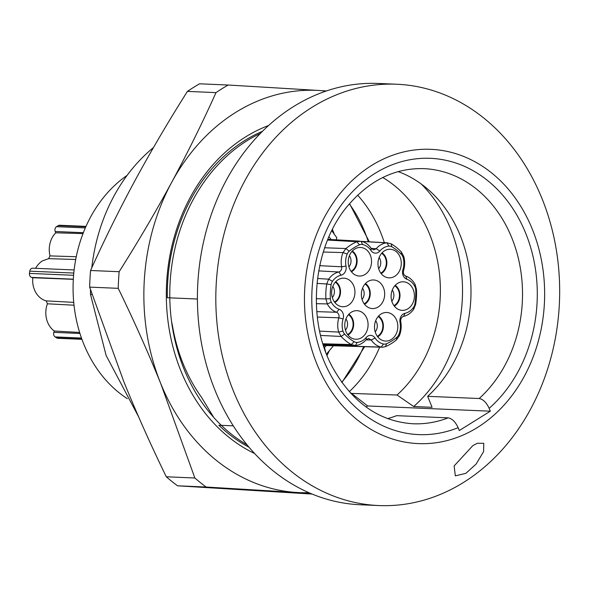 <?xml version="1.0" encoding="UTF-8"?>
<svg xmlns="http://www.w3.org/2000/svg" width="589" height="589" viewBox="0 0 589 589"><rect width="100%" height="100%" fill="white"/><g stroke="black" fill="none" stroke-linecap="round" stroke-linejoin="round"><path stroke-width="0.88" d="M332.424 229.467A127.673 104.062 -87.6 0 1 334.118 233.781M329.096 351.213A127.673 104.062 -87.6 0 1 327.05 355.366M341.738 382.261A127.673 104.062 92.4 0 0 363.634 346.656M368.294 241.755A127.673 104.062 92.4 0 0 349.358 203.919M357.648 195.173A127.673 104.062 -87.6 0 1 384.308 242.653M379.669 347.135A127.673 104.062 -87.6 0 1 349.255 391.685M489.157 408.332A138.268 112.69 92.4 0 0 521.633 224.107A138.268 112.69 92.4 0 0 374.854 173.475A138.268 112.69 92.4 0 0 319.82 349.918A138.268 112.69 92.4 0 0 458.139 427.673L459.295 430.537L490.32 411.196L489.157 408.332C486.418 402.478 483.09 399.209 479.166 398.525L427.651 396.323L432.083 407.301L413.684 406.513L397.03 395.013L350.801 393.393M397.03 395.013A127.673 104.062 92.4 0 0 382.769 177.51M490.32 411.196L367.646 405.961L351.096 393.054M371.615 165.465A147.272 120.031 -87.6 0 1 532.346 229.268A147.272 120.031 -87.6 0 1 477.473 427.467A147.272 120.031 -87.6 0 1 316.749 363.663A147.272 120.031 -87.6 0 1 371.615 165.465M311.971 107.345A210.847 171.848 -87.6 0 1 396.736 84.234A210.847 171.848 -87.6 0 1 556.171 248.978A210.847 171.848 -87.6 0 1 463.521 482.443A210.847 171.848 -87.6 0 1 378.749 505.546A210.847 171.848 -87.6 0 1 219.314 340.81A210.847 171.848 -87.6 0 1 311.971 107.345M472.871 445.608L477.362 443.267L483.783 443.318L483.584 451.638L476.126 464.066L465.818 473.372L455.326 475.846L454.141 465.921L472.871 445.608M396.736 84.234L378.337 83.454A210.847 171.848 92.4 0 0 293.572 106.557A210.847 171.848 92.4 0 0 200.915 340.022A210.847 171.848 92.4 0 0 360.35 504.766L378.749 505.546M262.503 131.288A169.529 138.172 92.4 0 0 244.634 140.594A169.529 138.172 92.4 0 0 167.35 297.739L197.418 299.021M268.584 125.509A173.762 141.625 92.4 0 0 245.561 136.928A173.762 141.625 92.4 0 0 166.407 300.596A173.762 141.625 92.4 0 0 254.581 453.501M213.748 417.461L201.593 397.42A158.927 129.536 92.4 0 1 172.349 325.025L171.583 321.727M233.266 425.847L218.858 425.229A169.529 138.172 92.4 0 0 249.014 447.228M92.068 294.522L90.5 294.456L106.13 355.498L138.584 416.776M153.427 147.603A169.529 138.172 92.4 0 0 91.774 267.818M90.478 289.648A169.529 138.172 92.4 0 0 90.5 294.456M127.106 175.382A127.143 103.627 92.4 0 0 73.073 288.293A127.143 103.627 92.4 0 0 127.364 398.687M85.331 227.906L56.529 226.677A62.515 50.949 -87.6 0 1 57.376 226.139A62.515 50.949 -87.6 0 1 58.23 225.624L85.817 226.802M74.14 269.953L32.8 268.194A3.6 2.938 92.4 0 0 29.759 271.183A62.515 50.949 92.4 0 0 29.45 273.406A3.6 2.938 92.4 0 0 31.629 277.397L32.778 277.728A21.403 17.442 92.4 0 0 46.214 300.876L47.415 303.799A21.403 17.442 92.4 0 0 54.306 331.018L53.835 332.358A3.6 2.938 92.4 0 0 55.108 336.915A62.515 50.949 92.4 0 0 56.728 337.939A3.6 2.938 92.4 0 0 57.906 338.3L81.937 339.323M86.001 226.382L59.629 225.256A3.6 2.938 92.4 0 0 58.23 225.624M56.529 226.677A3.6 2.938 92.4 0 0 55.233 231.499L55.764 232.802A21.403 17.442 92.4 0 0 50.028 255.898L48.578 258.659L42.408 260.898A21.403 17.442 92.4 0 0 35.62 268.312M48.578 258.659L75.731 259.484M76.268 256.738L50.021 255.898M83.02 233.59L55.764 232.802M73.323 279.341L32.778 277.728M54.306 331.018L79.64 332.461M47.415 303.799L74.023 305.205M73.735 302.371L46.214 300.883M310.285 493.302L206.143 487.029L177.561 485.807L312.082 494.053M206.143 487.029A227.803 185.668 -87.6 0 1 194.863 478.003L160.657 383.343C147.957 352.031 133.821 320.364 118.234 288.338L89.653 287.115L123.859 381.775C136.56 413.073 150.696 444.747 166.282 476.781L194.863 478.003M166.282 476.781A227.803 185.668 92.4 0 0 177.561 485.807M118.234 288.338A227.803 185.668 -87.6 0 1 119.147 271.713C138.135 241.681 155.643 211.893 171.679 182.34C187.611 152.779 202.388 122.873 215.994 92.62L187.412 91.398C168.425 121.422 150.917 151.211 134.881 180.771C118.949 210.325 104.179 240.238 90.566 270.491L119.147 271.713M90.566 270.491A227.803 185.668 92.4 0 0 89.653 287.115M187.412 91.398A227.803 185.668 92.4 0 1 193.45 87.466A227.803 185.668 92.4 0 1 199.597 83.8L228.179 85.022L319.024 90.485A201.313 164.073 -87.6 0 1 326.004 91.096M215.994 92.62A227.803 185.668 -87.6 0 1 222.031 88.689A227.803 185.668 -87.6 0 1 228.179 85.022M308.857 492.684A201.313 164.073 -87.6 0 1 296.989 492.492A201.313 164.073 -87.6 0 1 160.657 383.343A201.313 164.073 -87.6 0 1 171.679 182.34A201.313 164.073 -87.6 0 1 235.659 112.425A201.313 164.073 -87.6 0 1 319.024 90.485L326.461 90.942M458.139 427.673C455.393 421.812 452.057 418.543 448.148 417.859L396.625 415.665A127.673 104.062 -87.6 0 1 387.65 418.61M398.201 171.62A127.673 104.062 -87.6 0 1 469.683 271.603A127.673 104.062 -87.6 0 1 427.651 396.323M421.209 183.967A139.858 113.986 -87.6 0 1 413.684 406.513M367.646 405.961L366.041 406.962M336.179 239.826L336.842 237.779L331.784 230.741M326.328 345.552A74.7 60.881 -87.6 0 1 324.48 347.517L323.648 345.471M324.48 347.517L325.54 351.471M403.561 270.565C402.979 273.171 403.715 275.011 405.762 276.101L406.859 279.238A17.493 14.261 -87.6 0 1 414.737 286.306A7.443 6.067 -87.6 0 1 415.694 289.817A52.45 42.747 -87.6 0 1 414.921 303.872A7.443 6.067 -87.6 0 1 413.588 307.237A17.493 14.261 -87.6 0 1 404.996 313.304A7.429 6.059 -87.6 0 0 400.041 322.455A17.493 14.261 -87.6 0 1 398.863 334.456A7.443 6.067 -87.6 0 1 396.853 337.283A52.45 42.747 -87.6 0 1 386.553 343.704L385.537 346.649L382.592 347.238L381.216 347.076L383.527 344.02A17.493 14.261 -87.6 0 1 375.075 338.02L371.203 340.008L365.99 339.882M381.142 347.076L323.405 345.272M396.853 337.283L396.471 339.831A55.638 45.346 -87.6 0 1 391.177 343.674A55.638 45.346 -87.6 0 1 385.53 346.634M386.553 343.704A7.443 6.067 -87.6 0 1 383.527 344.02M381.216 347.09A20.689 16.86 -87.6 0 1 371.217 339.993L368.626 338.476L366.159 339.662A20.689 16.86 -87.6 0 1 355.454 345.522L351.191 344.558L322.941 343.777M351.199 344.543A55.638 45.346 -87.6 0 1 341.083 336.444M320.644 335.435L341.075 336.459L338.682 332.078L319.65 331.099M316.345 303.674L327.307 303.917L325.901 298.91L316.264 298.704M375.075 338.02A7.429 6.059 -87.6 0 0 366.211 337.482A17.493 14.261 -87.6 0 1 357.155 342.415A7.443 6.067 -87.6 0 1 354.188 341.73A52.45 42.747 -87.6 0 1 344.653 334.103A7.443 6.067 -87.6 0 1 342.96 331.055A17.493 14.261 -87.6 0 1 343.1 318.98L338.837 317.81C339.426 315.203 338.69 313.355 336.628 312.266L339.19 309.291A17.493 14.261 -87.6 0 1 331.312 302.223A7.443 6.067 -87.6 0 1 330.355 298.711L325.916 298.91A55.638 45.346 -87.6 0 1 326.733 283.994M316.992 283.368L326.726 283.986L328.662 279.186L317.545 278.494M330.355 298.711A52.45 42.747 -87.6 0 1 331.128 284.656A7.443 6.067 -87.6 0 1 332.461 281.292L328.662 279.186A20.689 16.86 -87.6 0 1 338.815 272.008M332.461 281.292A17.493 14.261 -87.6 0 1 341.053 275.225L338.815 271.985L318.701 270.896M338.815 271.985C340.943 271.271 341.892 269.541 341.664 266.795L319.717 265.683M341.053 275.225A7.429 6.059 -87.6 0 0 346.001 266.073L341.642 266.795A20.689 16.86 -87.6 0 1 343.034 252.593M323.295 252.011L343.041 252.593L345.898 248.536L324.686 247.778M346.001 266.073A17.493 14.261 -87.6 0 1 347.179 254.073A7.443 6.067 -87.6 0 1 349.196 251.245L345.905 248.543A55.638 45.346 -87.6 0 1 351.191 244.693A55.638 45.346 -87.6 0 1 356.838 241.733M327.587 240.054L356.831 241.718L361.167 241.291L362.522 244.509A17.493 14.261 -87.6 0 1 370.974 250.509L371.18 248.367L373.654 249.891L376.224 248.713L371.203 248.403M361.175 241.284A20.689 16.86 -87.6 0 1 371.166 248.381M370.974 250.509A7.429 6.059 -87.6 0 0 379.839 251.047L376.216 248.705A20.689 16.86 -87.6 0 1 386.929 242.852L391.17 243.809L391.862 246.798A52.45 42.747 -87.6 0 1 401.396 254.426A7.443 6.067 -87.6 0 1 403.09 257.474A17.493 14.261 -87.6 0 1 402.942 269.548L403.553 270.565A20.689 16.86 -87.6 0 0 403.708 256.289M362.029 241.49L386.929 242.867L388.895 246.114A7.443 6.067 -87.6 0 1 391.862 246.798M391.17 243.831A55.638 45.346 -87.6 0 1 401.286 251.93M401.396 254.426L401.293 251.915L403.701 256.296L403.09 257.474M405.762 276.079A20.689 16.86 -87.6 0 1 415.09 284.45L416.46 289.457A55.638 45.346 -87.6 0 1 415.628 304.38M414.921 303.872L415.643 304.38L413.721 309.188A20.689 16.86 -87.6 0 1 403.568 316.367M404.996 313.304L403.568 316.389C401.462 317.103 400.513 318.826 400.726 321.579A20.689 16.86 -87.6 0 1 399.349 335.782L396.471 339.838M349.196 251.245A52.45 42.747 -87.6 0 1 359.496 244.825A7.443 6.067 -87.6 0 1 362.522 244.509M379.839 251.047A17.493 14.261 -87.6 0 1 388.895 246.114M406.859 279.238A7.429 6.059 -87.6 0 1 402.942 269.548M339.19 309.291A7.429 6.059 -87.6 0 1 343.1 318.98M391.302 339.5A14.305 11.655 92.4 0 0 397.59 323.663A14.305 11.655 92.4 0 0 386.774 312.487A14.305 11.655 92.4 0 0 381.017 314.055A14.305 11.655 92.4 0 0 374.737 329.892A14.305 11.655 92.4 0 0 385.552 341.068A14.305 11.655 92.4 0 0 391.302 339.5M414.398 296.79A14.305 11.655 92.4 0 0 403.377 281.785A14.305 11.655 92.4 0 0 391.125 295.369A14.305 11.655 92.4 0 0 402.154 310.366A14.305 11.655 92.4 0 0 414.398 296.79M396.125 251.547A14.305 11.655 92.4 0 0 390.235 249.272A14.305 11.655 92.4 0 0 378.558 259.285A14.305 11.655 92.4 0 0 383.13 275.578A14.305 11.655 92.4 0 0 389.012 277.853A14.305 11.655 92.4 0 0 400.689 267.84A14.305 11.655 92.4 0 0 396.125 251.547M354.747 249.029A14.305 11.655 92.4 0 0 348.46 264.866A14.305 11.655 92.4 0 0 359.275 276.042A14.305 11.655 92.4 0 0 365.025 274.474A14.305 11.655 92.4 0 0 371.313 258.637A14.305 11.655 92.4 0 0 360.497 247.461A14.305 11.655 92.4 0 0 354.747 249.029M331.651 291.739A14.305 11.655 92.4 0 0 342.673 306.744A14.305 11.655 92.4 0 0 354.924 293.16A14.305 11.655 92.4 0 0 343.895 278.163A14.305 11.655 92.4 0 0 331.651 291.739M349.925 336.982A14.305 11.655 92.4 0 0 355.808 339.257A14.305 11.655 92.4 0 0 367.484 329.244A14.305 11.655 92.4 0 0 362.92 312.95A14.305 11.655 92.4 0 0 357.03 310.675A14.305 11.655 92.4 0 0 345.353 320.688A14.305 11.655 92.4 0 0 349.925 336.982M378.167 306.987A14.305 11.655 92.4 0 0 384.448 291.15A14.305 11.655 92.4 0 0 373.632 279.974A14.305 11.655 92.4 0 0 367.882 281.542A14.305 11.655 92.4 0 0 361.594 297.379A14.305 11.655 92.4 0 0 372.41 308.555A14.305 11.655 92.4 0 0 378.167 306.987M336.621 312.288A20.689 16.86 -87.6 0 1 327.293 303.924L331.312 302.223M336.547 312.266L316.794 311.64M338.822 317.802L317.338 317.059M342.96 331.055L338.682 332.078A20.689 16.86 -87.6 0 1 338.844 317.81M378.609 316.043A11.655 9.498 -87.6 0 1 383.395 326.416A11.655 9.498 -87.6 0 1 378.079 336.621A11.655 9.498 -87.6 0 1 377.726 336.834M375.2 331.894A7.944 6.479 92.4 0 0 375.672 320.747M377.35 336.334A11.007 8.968 92.4 0 0 377.851 336.047A11.007 8.968 92.4 0 0 382.865 326.299A11.007 8.968 92.4 0 0 378.197 316.507M395.212 285.341A11.655 9.498 -87.6 0 1 399.975 296.134A11.655 9.498 -87.6 0 1 394.328 306.133M391.803 301.193A7.944 6.479 92.4 0 0 393.894 295.818A7.944 6.479 92.4 0 0 392.274 290.046M393.953 305.632A11.007 8.968 92.4 0 0 399.452 296.098A11.007 8.968 92.4 0 0 394.799 285.805M382.077 252.828A11.655 9.498 -87.6 0 1 382.651 253.248A11.655 9.498 -87.6 0 1 386.826 263.857A11.655 9.498 -87.6 0 1 381.193 273.62M378.661 268.68A7.944 6.479 92.4 0 0 379.139 257.533M380.811 273.119A11.007 8.968 92.4 0 0 386.288 263.924A11.007 8.968 92.4 0 0 382.357 253.793A11.007 8.968 92.4 0 0 381.657 253.292M352.34 251.01A11.655 9.498 -87.6 0 1 357.118 261.391A11.655 9.498 -87.6 0 1 351.81 271.595A11.655 9.498 -87.6 0 1 351.449 271.801M348.924 266.869A7.944 6.479 92.4 0 0 349.402 255.722M351.073 271.301A11.007 8.968 92.4 0 0 351.574 271.014A11.007 8.968 92.4 0 0 356.588 261.273A11.007 8.968 92.4 0 0 351.92 251.481M335.737 281.711A11.655 9.498 -87.6 0 1 340.501 292.505A11.655 9.498 -87.6 0 1 334.846 302.503M332.321 297.57A7.944 6.479 92.4 0 0 334.419 292.188A7.944 6.479 92.4 0 0 332.8 286.423M334.471 302.002A11.007 8.968 92.4 0 0 339.971 292.475A11.007 8.968 92.4 0 0 335.318 282.183M348.872 314.231A11.655 9.498 -87.6 0 1 349.446 314.651A11.655 9.498 -87.6 0 1 353.621 325.261A11.655 9.498 -87.6 0 1 347.989 335.023M345.456 330.083A7.944 6.479 92.4 0 0 345.934 318.936M347.606 334.523A11.007 8.968 92.4 0 0 353.083 325.327A11.007 8.968 92.4 0 0 349.152 315.196A11.007 8.968 92.4 0 0 348.452 314.695M365.474 283.53A11.655 9.498 -87.6 0 1 370.253 293.904A11.655 9.498 -87.6 0 1 364.944 304.108A11.655 9.498 -87.6 0 1 364.591 304.322M362.058 299.381A7.944 6.479 92.4 0 0 362.537 288.235M364.208 303.821A11.007 8.968 92.4 0 0 364.709 303.526A11.007 8.968 92.4 0 0 369.73 293.786A11.007 8.968 92.4 0 0 365.055 283.994M260.367 133.445A169.529 138.172 92.4 0 0 247.085 140.697A169.529 138.172 92.4 0 0 169.779 294.448A169.529 138.172 92.4 0 0 247.071 444.894M29.759 271.183L73.802 273.06M29.45 273.406L73.603 275.299M55.108 336.915L81.473 338.042M81.819 339.006L56.728 337.939M83.366 232.699L55.233 231.499M73.33 279.179L31.629 277.397M53.835 332.358L79.949 333.477M479.166 398.525A127.673 104.062 92.4 0 0 518.305 258.122A127.673 104.062 92.4 0 0 423.859 168.645C395.477 167.836 370.444 179.829 348.747 204.633C312.914 245.444 305.662 318.936 332.888 367.934C352.693 402.935 379.382 421.54 412.963 423.763A127.673 104.062 92.4 0 0 448.148 417.859M328.971 236.793A74.7 60.881 -87.6 0 1 331.136 239.539M398.863 334.456L399.342 335.774M331.128 284.656L326.726 283.986M347.179 254.073L343.041 252.593M359.496 244.825L356.831 241.718M414.737 286.306L415.083 284.458M416.46 289.464L415.694 289.817M413.588 307.237L413.721 309.188M400.041 322.455L400.726 321.572M344.653 334.103L341.075 336.459M351.206 344.55L354.188 341.73M357.155 342.415L355.454 345.507M366.211 337.482L366.159 339.669M326.52 354.041L333.44 345.758M382.011 347.208L323.464 345.463M323.199 344.609L354.276 345.507M359.577 241.137L327.874 239.362M361.594 241.38L387.577 242.837M341.929 382.526L364.643 346.685M369.303 241.807L349.564 203.676"/></g></svg>
